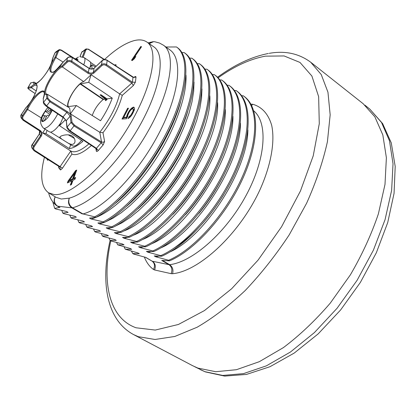 <?xml version="1.0" encoding="UTF-8"?>
<svg xmlns="http://www.w3.org/2000/svg" width="416" height="416" viewBox="0 0 416 416"><rect width="100%" height="100%" fill="white"/><g stroke="black" fill="none" stroke-linecap="round" stroke-linejoin="round"><path stroke-width="0.62" d="M104.525 59.524C115.518 49.301 125.403 42.994 134.191 40.612C139.282 39.338 143.473 39.785 146.76 41.964C159.323 49.686 152.443 87.308 128.294 127.15C104.276 167.04 70.273 196.638 53.976 194.527L48.563 192.8C41.179 187.309 39.801 175.469 44.434 157.279M115.892 65.993L115.908 65.952C116.272 64.839 116.048 64.438 115.242 64.756L114.582 65.135M58.672 166.286L58.583 167.653L60.315 169.733C60.304 170.264 61.022 169.744 62.462 168.173L71.916 154.112L70.793 151.029L42.65 132.876L45.89 133.578L69.269 148.554C72.94 148.304 77.506 145.876 82.956 141.268L59.509 125.7L65.421 119.751M95.872 148.476L96.304 151.055C96.502 151.798 97.146 151.637 98.244 150.576L103.158 144.919L104.598 141.497L102.976 132.74C112.674 119.808 119.106 107.338 122.268 95.337L133.338 85.571L135.377 82.212L135.996 77.204C135.933 76.305 135.398 76.263 134.394 77.09L133.973 77.464M127.639 116.501L127.785 115.258L129.262 112.076L130.936 109.798L132.475 108.748L133.188 108.992L133.385 109.585L132.751 111.79L130.915 115.024L129.038 116.709L128.045 118.638L130.27 116.932L131.628 115.279L134.285 110.126L134.586 108.566L133.827 107.104L131.924 107.884L129.392 110.536L127.41 114.057L126.448 117.203L123.708 117.395L128.466 108.191L127.608 108.269L122.034 119.044L126.485 118.742L127.639 116.501M140.858 46.436L131.56 60.232L132.189 60.59L134.212 58.885L135.803 56.529L133.775 58.24L141.508 46.764L140.858 46.436L141.388 46.816L132.132 60.554M47.07 158.948L47.481 160.181L48.506 159.858M75.598 170.617L68.047 181.09L67.366 182.936L71.885 180.778L70.294 185.13L71.432 184.595L73.024 180.237L74.932 179.327L75.613 177.46L73.705 178.376L76.736 170.061L75.598 170.617L76.17 170.971L68.619 181.433L68.219 182.53M146.76 41.964L153.748 46.8C165.526 54.278 161.153 86.902 140.738 123.9C120.432 160.904 88.67 193.128 69.316 198.146C68.068 202.15 69.108 205.364 72.441 207.787L82.94 213.933C103.449 208.9 137.093 174.725 158.226 134.727C179.478 94.744 183.258 58.942 169.926 49.91L163.504 45.25C176.098 53.737 171.434 89.076 149.396 128.856C127.483 168.641 93.252 202.821 72.441 207.787L71.812 207.844C68.52 205.421 67.688 202.186 69.316 198.146L61.329 199.025L55.817 197.231L48.563 192.8M151.887 261.019L145.803 257.4L133.65 254.067L132.725 253.526L139.298 253.734L137.914 252.933L125.252 249.205L131.695 249.319L130.302 248.513L117.707 244.842L124.015 244.863L122.611 244.046L111.051 240.989L110.094 240.438L116.267 240.36L114.842 239.533L103.371 236.548L102.404 235.986L108.436 235.81L107 234.978L95.612 232.06L94.64 231.499L100.526 231.218L99.081 230.376L87.786 227.531L86.798 226.959L92.539 226.58L91.078 225.732L79.877 222.955L78.884 222.383L84.474 221.894L82.997 221.036L71.89 218.338L70.886 217.755L76.326 217.162L74.833 216.294L63.825 213.673L62.811 213.086L68.094 212.384L66.586 211.505L55.676 208.957L54.657 208.364L59.582 207.407M165.916 47.003L176.493 46.966L177.46 47.679L176.493 46.966C189.472 56.004 187.595 88.707 168.984 127.717C150.467 166.696 118.284 204.428 94.676 216.814L82.94 213.933M94.676 216.814L95.748 217.448L89.523 218.072L91.057 218.967L103.241 221.848L104.302 222.477L97.906 222.976L99.424 223.865L111.712 226.829L112.762 227.448L106.205 227.833L107.708 228.712L120.094 231.754L121.139 232.367L114.416 232.638L115.903 233.506L128.393 236.631L129.423 237.234L122.548 237.39L124.02 238.254L136.599 241.452L137.618 242.055L130.593 242.096L132.049 242.949L144.721 246.225L145.73 246.823L138.554 246.756L139.994 247.598L152.76 250.952L153.759 251.54L146.437 251.368L147.867 252.205L160.716 255.627L161.704 256.209L154.242 255.934L155.652 256.76L168.589 260.255L169.567 260.832L161.704 260.421L168.943 264.654L169.655 264.675C192.462 262.101 226.169 232.554 246.064 195.499C266.084 158.46 268.07 122.626 253.765 110.869M168.589 260.255C193.56 249.86 225.394 214.755 242.174 177.096C259.059 139.412 258.279 106.35 243.292 95.805L244.176 96.455L243.292 95.805L241.566 95.664M160.716 255.627C185.552 245.024 217.428 209.648 234.39 171.844C251.456 134.014 250.947 100.984 236.163 90.594L237.058 91.244L236.163 90.589L234.374 90.459M152.76 250.952C177.46 240.141 209.378 204.48 226.522 166.535C243.771 128.565 243.537 95.566 228.961 85.327L229.866 85.987L228.961 85.327L227.11 85.202M144.721 246.225C169.281 235.201 201.24 199.259 218.572 161.169C236.002 123.053 236.054 90.085 221.686 80.012L222.602 80.678L221.686 80.012L219.768 79.888M136.599 241.452C161.013 230.214 193.008 193.981 210.532 155.745C228.15 117.484 228.488 84.552 214.344 74.641L215.264 75.317L214.344 74.641L212.352 74.526M128.393 236.631C152.651 225.165 184.688 188.646 202.405 150.264C220.215 111.852 220.849 78.962 206.924 69.217L207.854 69.898L206.924 69.217L204.859 69.113M120.094 231.754C144.201 220.069 176.275 183.248 194.189 144.721C212.191 106.158 213.127 73.315 199.43 63.736L200.372 64.428L199.43 63.736L197.288 63.643M111.712 226.829C135.658 214.911 167.768 177.793 185.879 139.116C204.084 100.407 205.327 67.605 191.864 58.204L192.811 58.9L191.859 58.204L189.639 58.12M103.241 221.848C127.02 209.695 159.167 172.276 177.476 133.448C195.884 94.588 197.444 61.833 184.215 52.614L185.177 53.316L184.215 52.614L181.901 52.546M54.657 208.364L52.796 201.859M62.811 213.086L61.797 210.475M70.886 217.755L69.846 215.192M78.884 222.383L77.823 219.861M86.798 226.959L85.717 224.484M94.64 231.499L93.538 229.06M102.404 235.986L101.286 233.589M110.094 240.438L108.956 238.077M117.707 244.842L116.558 242.518M128.747 190.757L129.121 189.732M172.89 122.257L173.711 121.446M125.252 249.205L124.088 246.917M129.345 190.122L129.782 189.004M172.474 123.193L173.358 122.288M134.394 199.03L134.571 198.5M183.279 123.417L183.732 123.001M132.725 253.526L131.544 251.269M134.711 198.713L134.914 198.146M183.071 123.916L183.555 123.458M197.881 368.087L192.618 365.695L133.468 334.532L138.315 336.684L155.012 339.487L174.855 336.45L197.168 327.215C212.997 317.996 229.003 305.77 245.19 290.534C261.087 273.785 275.777 255.2 289.26 234.78L306.608 203.263C316.15 181.88 323.086 161.356 327.423 141.679L330.169 114.826L327.954 92.212L321.251 74.573L310.726 62.244L363.163 103.719L374.863 116.818L382.84 134.966L386.386 157.758L384.992 184.423L378.394 213.834C371.457 234.374 362.112 254.722 350.36 274.872L330.257 303.144C315.344 320.486 299.738 335.296 283.442 347.578L259.345 361.67L236.434 369.704L215.701 371.712L197.881 368.087M193.175 365.95L192.634 365.669M244.176 96.455C259.194 107.016 260.005 140.083 243.142 177.746C226.382 215.389 194.558 250.458 169.567 260.832M247.889 129.974C247.634 170.295 204.672 236.564 169.879 251.997M158.486 256.214L155.652 256.76M174.907 247.52C192.587 236.226 208.853 218.592 223.704 194.631M237.058 91.244C251.867 101.66 252.413 134.69 235.368 172.505C218.426 210.288 186.56 245.632 161.704 256.209M240.443 123.157C240.812 163.79 195.946 233.012 160.732 247.946M150.826 251.597L147.867 252.205M199.025 213.299C208.515 201.698 216.684 189.093 223.522 175.484M229.866 85.987C244.468 96.242 244.738 129.246 227.51 167.201C210.387 205.13 178.474 240.755 153.759 251.54M232.918 116.334C233.912 157.201 187.112 229.424 151.544 243.823M143.099 246.922L139.994 247.598M185.52 214.635C199.264 199.134 210.527 181.735 219.3 162.438M222.602 80.678C236.995 90.776 236.98 123.744 219.57 161.845C202.259 199.919 170.305 235.825 145.73 246.823M225.306 109.507C226.938 150.524 178.162 225.81 142.314 239.626M135.32 242.195L132.049 242.949M173.02 214.302C190.273 195.957 203.913 174.855 213.949 150.992M215.264 75.317C229.44 85.249 229.138 118.18 211.541 156.426C194.043 194.646 162.048 230.838 137.618 242.055M217.61 102.658C219.887 143.754 169.099 222.16 133.042 235.357M127.483 237.401L124.02 238.254M161.044 213.054C181.371 192.426 197.012 168.204 207.969 140.39M207.854 69.898C221.811 79.664 221.213 112.559 203.424 150.951C185.734 189.316 153.702 225.8 129.423 237.234M209.825 95.8C212.758 136.89 159.916 218.483 123.724 231.02M119.605 232.539L115.903 233.506M149.386 211.198C170.612 191.448 191.755 158.87 201.552 130.322M200.372 64.428C214.1 74.022 213.2 106.876 195.218 145.418C177.336 183.929 145.262 220.709 121.139 232.367M201.963 88.925L201.547 98.207L199.841 108.607L196.846 119.917L192.608 131.898L187.205 144.264L180.762 156.718L173.436 168.958L165.407 180.684L156.884 191.61L148.08 201.474L139.22 210.054L130.51 217.183L122.164 222.726L114.358 226.611M111.701 227.599L107.708 228.712M137.946 208.884C161.127 188.349 185.026 151.523 194.813 120.635M192.811 58.9C206.305 68.323 205.104 101.13 186.924 139.818C168.839 178.48 136.729 215.561 112.762 227.448M194.012 82.035L193.679 91.322L192 101.821L188.978 113.308L184.662 125.523L179.135 138.169L172.531 150.94L165.017 163.504L156.785 175.536L148.054 186.737L139.053 196.82L130.026 205.566L121.196 212.774L112.772 218.327L104.946 222.134M103.802 222.565L99.424 223.865M126.656 206.222C151.544 185.167 178.178 144.123 187.798 111.228M185.177 53.316C198.432 62.561 196.914 95.316 178.532 134.16C160.248 172.968 128.107 210.35 104.302 222.477M185.978 75.124C187.143 96.044 174.502 131.108 153.967 161.871C133.437 192.65 107.905 215.03 91.057 218.967M115.482 203.258C141.851 181.922 171.226 136.651 180.56 102.034M177.46 47.679C190.476 56.737 188.635 89.445 170.05 128.435C151.559 167.398 119.382 205.088 95.748 217.448M135.996 77.204L132.761 77.21M103.158 144.919L101.176 142.828L101.535 141.976L99.793 132.278C110.042 118.96 116.657 106.163 119.642 93.881L91.099 74.729L83.684 81.64L62.348 66.929L61.989 65.967L66.758 61.334C68.219 60.211 69.904 60.18 71.807 61.246L88.353 72.353C90.22 73.398 91.894 73.356 93.382 72.223L101.478 64.667L101.967 65.52C103.178 64.61 104.53 64.579 106.028 65.432L131.872 83.049L132.382 82.212L132.995 77.366L107.208 60.486C105.342 59.472 103.657 59.54 102.149 60.689L102.258 60.476C101.603 60.05 106.059 59.041 107.172 60.284L134.061 77.641M133.338 85.571L131.872 83.049L119.642 93.881L122.268 95.337M102.976 132.74L99.793 132.278L70.392 113.844L76.404 105.555L100.547 120.739C105.633 113.027 109.538 105.503 112.258 98.16L88.691 82.316L91.099 74.729M95.945 148.429L96.429 148.304L101.176 142.828L74.199 126.069L70.975 122.476L72.015 122.32L74.578 125.206L101.535 141.976L103.147 142.277L104.598 141.497M34.388 150.925L59.821 167.014L70.793 151.029C74.792 153.166 80.844 150.774 88.946 143.868M36.202 83.351L33.982 82.092L30.649 83.034L28.116 87.407M63.138 62.104L55.11 57.075L57.554 51.111L58.802 49.873L61.63 50.222L61.584 50.575L72.446 57.559M82.316 56.784L84.916 50.118L86.107 48.901L88.816 49.249L88.78 49.598L104.13 59.628M92.05 68.926L91.858 64.756L95.3 66.992M102.201 60.533L94.089 68.24L102.149 60.689L101.478 64.667C102.986 63.549 104.676 63.518 106.548 64.574L107.208 60.486M67.751 57.736L67.475 57.975C68.936 56.815 70.621 56.742 72.524 57.767L89.081 68.401C90.943 69.394 92.612 69.342 94.089 68.24L93.382 72.223L93.865 73.065L101.967 65.52M62.878 62.452L67.475 57.975L66.758 61.334L67.241 62.187C68.411 61.272 69.763 61.24 71.282 62.093L87.838 73.19C90.074 74.443 92.087 74.402 93.865 73.065M25.917 107.796L21.445 114.431M36.27 90.974L31.382 87.719L31.075 86.788C41.751 76.575 36.998 96.642 25.782 107.942M25.823 107.806C30.41 102.965 33.961 97.136 36.478 90.324C37.986 83.647 36.275 86.159 36.681 85.363L36.691 85.368C35.599 84.734 33.831 85.519 31.382 87.719L28.538 88.265L28.298 87.329L28.028 87.578L28.428 88.306M31.075 86.788L28.298 87.329L30.649 83.034L33.8 82.129M34.388 82.222L35.084 83.429C35.568 82.54 33.956 86.164 41.439 79.284C47.824 71.734 51.449 65.068 52.317 59.301L52.484 58.9C52.801 67.548 34.268 90.345 33.436 82.467M86.107 48.901L88.816 49.249L88.78 49.598C87.422 48.859 86.434 49.072 85.816 50.237L84.916 50.118L81.76 52.244L85.478 49.291M81.635 52.556L80.033 56.644M54.813 53.248L55.936 51.834L58.1 50.315M52.484 58.9L54.933 52.957L57.554 51.111L58.469 51.236C59.129 50.04 60.164 49.821 61.584 50.575L61.464 50.279M89.409 68.416L91.858 64.756M83.746 64.802C85.207 60.965 85.353 58.573 84.178 57.621L89.892 61.521C90.974 62.358 90.984 64.397 89.929 67.631M75.696 59.623L77.21 59.264L76.674 60.252M72.311 57.637L71.807 61.246L71.282 62.093M89.081 68.401L88.353 72.353L87.838 73.19M54.798 53.123L52.359 59.046M28.538 88.265C28.07 88.468 28.47 89.019 29.734 89.918L29.624 89.84M23.369 120.416L23.223 120.312C21.72 118.997 21.455 117.437 22.438 115.638L21.424 114.468L20.831 116.761L21.304 118.149L23.041 120.172M23.223 120.312L23.894 119.98C22.589 118.94 22.344 117.666 23.156 116.163L27.648 109.434L26.822 109.08C33.514 93.501 49.156 83.086 43.295 98.54L43.399 102.794L43.722 103.173M39.671 130.941L23.4 120.432M26.822 109.08L22.438 115.638L23.156 116.163M43.16 98.706C45.724 89.882 43.176 92.856 43.784 91.962L43.794 91.967C41.174 89.726 31.673 100.09 27.648 109.434L41.449 118.035M45.12 129.189L42.65 132.876M34.341 150.894L33.992 150.639C32.692 149.354 32.51 147.893 33.436 146.24L40.55 135.626L39.229 134.082C39.858 133.51 39.972 132.444 39.582 130.884L39.255 134.139L31.699 145.772L31.808 147.774L33.712 150.374M60.315 169.733L59.956 167.107L34.367 150.914L34.866 150.483C33.587 149.484 33.353 148.242 34.148 146.765L32.224 144.638M33.992 150.639L34.367 150.914L34.866 150.483L62.462 168.173M40.55 135.626L41.262 136.146C42.468 133.926 42.115 132.049 40.201 130.52L23.894 119.98L23.384 120.427L39.681 130.952L40.201 130.52L39.764 131.004C41.283 132.293 41.543 133.832 40.55 135.626M31.876 147.935C31.413 146.271 31.507 145.174 32.157 144.638L39.281 134.098M43.389 102.617L43.295 98.54M70.392 113.844L69.664 108.066L47.533 94.364L47.845 98.15L46.81 98.306L43.571 102.258L46.608 105.919L46.166 106.08M47.533 94.364L46.514 94.614L46.81 98.306L49.977 101.832L67.044 112.518L70.174 116.09L70.975 122.476L67.07 127.114L67.205 128.014M47.845 98.15L50.362 100.989L46.608 105.919L63.232 117.073L66.321 120.682L66.877 127.499M50.362 100.989L67.413 111.686C69.576 113.147 70.834 114.566 71.198 115.934L70.174 116.09L66.321 120.682L67.07 127.114L70.169 130.832L69.742 131.102L68.609 130.208L66.898 127.665M67.413 111.686L62.785 117.218M68.052 107.068C65.177 102.648 77.236 83.06 83.684 81.64M88.691 82.316L80.168 83.975C73.705 88.967 66.399 102.664 68.219 106.47L68.219 106.47M76.404 105.555L68.416 106.579M105.451 99.445L105.388 100.703L107.505 98.8L112.258 98.16M106.418 100.266L100.079 94.9L101.005 94.765L107.349 99.076M92.227 115.508C94.598 109.028 98.244 103.704 103.152 99.523L105.071 99.128M103.152 99.523L80.168 83.975M101.005 94.765L106.886 99.746M63.076 117.51L59.509 125.7M45.89 133.578L47.128 130.437M60.398 123.406C56.555 128.773 53.284 131.69 50.591 132.153L49.499 131.919L43.55 128.211L44.626 128.435C48.802 127.176 53.175 122.346 57.751 113.937M69.269 148.554L70.71 144.716M49.078 108.124L47.533 110.999L45.162 111.296L42.697 115.877L45.058 115.612L42.162 121.009L44.195 120.801L47.102 115.378L49.514 115.107L52.016 110.443L49.587 110.744L51.277 111.821M50.487 109.07L49.587 110.744M45.058 115.612L46.493 116.516M45.162 111.296L49.936 114.322M47.533 110.999L50.653 112.986M66.279 141.955L61.89 139.22L59.92 137.358C59.197 135.985 67.751 133.26 72.108 135.98C74.287 137.55 75.228 139.573 74.937 142.038C73.861 145.158 70.975 145.132 66.279 141.955L72.608 145.896C74.651 146.791 77.641 144.94 81.572 140.348M68.214 134.81L74.37 138.466M127.608 108.269L128.18 108.649L122.834 118.986M123.708 117.395L124.28 117.775L127.026 117.582L126.448 117.203M126.755 115.638L127.332 116.022L127.026 117.582M127.41 114.057L127.982 114.442L127.332 116.022M128.398 112.143L128.97 112.528L127.982 114.442M129.392 110.536L129.969 110.921L128.97 112.528M130.733 108.898L131.31 109.283L129.969 110.921M131.924 107.884L132.501 108.269L131.31 109.283M133.125 107.167L133.702 107.552L132.501 108.269M134.222 107.505L133.702 107.552M129.038 116.709L129.62 117.094L129.262 117.79M130.068 116.017L130.65 116.402L129.62 117.094M130.915 115.024L131.498 115.409L130.65 116.402M131.758 113.724L132.335 114.109L131.498 115.409M132.751 111.79L133.328 112.18L132.335 114.109M133.24 110.521L133.817 110.906L133.328 112.18M133.385 109.585L133.962 109.975L133.817 110.906M133.188 108.992L133.962 109.975M132.829 108.716L133.765 109.377M133.775 58.24L134.508 58.448M47.247 159.817L47.793 160.155M47.065 159.219L47.783 160.139M47.606 159.286L47.601 159.546M68.047 181.09L68.619 181.433M76.456 170.83L76.17 170.971M73.705 178.376L74.282 178.724L75.332 178.22M71.885 180.778L72.462 181.126L71.152 184.73M73.143 179.27L69.935 180.809L69.358 180.461L74.703 173.072L75.275 173.42L73.143 179.27L72.561 178.922L69.358 180.461M74.703 173.072L72.561 178.922M91.395 145.496C82.878 153.02 76.388 155.896 71.916 154.112M114.852 65.312L115.248 64.756M57.164 206.003L56.732 205.728C53.929 203.346 53.409 200.382 55.182 196.841C53.617 200.736 54.434 203.85 57.632 206.185L57.164 206.003M82.264 213.954L71.812 207.844L57.632 206.185L59.972 207.542M163.504 45.25L159.51 43.046L155.074 41.839C152.875 41.382 150.935 42 149.256 43.696M153.551 41.683L149.188 43.644M144.373 257.041C146.39 262.361 149.422 266.51 153.473 269.48L154.596 269.974C155.995 266.261 155.277 263.354 152.448 261.258L168.943 264.654C171.839 266.817 172.572 269.818 171.137 273.66L172.567 273.718C199.415 271.315 240.318 233.137 260.281 189.046C271.248 164.377 275.122 141.144 271.653 125.19C268.252 113.87 261.934 106.886 252.699 104.244L250.942 104.208M191.069 130.983L190.684 131.352M147.082 199.592L146.879 200.169M153.473 269.48C155.158 266.1 154.726 263.344 152.183 261.206L152.053 261.118M218.093 77.834C234.4 66.196 250.167 58.968 265.392 56.155L284.102 55.947L299.993 62.447L311.896 76.034L318.646 96.668L319.285 123.713L313.222 155.844L300.44 191.022L281.606 226.704L258.066 260.125L231.66 288.735L204.459 310.57L178.443 324.454L155.251 330.065L136.068 327.787C108.789 318.094 101.67 281.736 110.802 240.848M127.416 192.14L127.92 191.038M174.574 118.336L175.328 117.458M154.596 269.974L171.137 273.66M364.874 105.134L369.845 109.153L381.524 122.486L389.485 140.806L393.021 163.686L391.628 190.356L385.055 219.674L373.386 250.198L357.115 280.28L337.085 308.251L314.423 332.576L290.415 352.04L266.37 365.841L243.48 373.625L222.737 375.44L204.87 371.67L194.605 366.688M172.567 273.718C173.566 269.849 172.598 266.838 169.655 264.675L162.542 260.51M252.699 104.244L251.664 105.57M251.352 104.172L251.144 104.572M135.377 82.212L132.382 82.212L106.548 64.574L106.028 65.432M47.05 94.229L46.654 94.141C41.87 92.056 55.255 68.926 62.348 66.929L67.241 62.187M98.244 150.576L96.429 148.304L70.169 130.832L74.578 125.206M96.304 151.055L96.678 149.349L96.013 148.564L69.742 131.102L70.169 130.832M58.583 167.653L58.952 166.462M40.139 130.603L40.368 131.544M62.728 62.509C56.358 69.961 52.993 73.19 52.64 72.192L51.563 72.207C49.811 70.075 51.277 65.125 55.962 57.351L58.469 51.236M83.158 57.065L85.816 50.237M62.722 62.603C51.423 78.92 44.652 73.003 55.11 57.075M46.514 94.614C39.452 95.004 53.867 68.474 61.989 65.967M29.734 89.918L35.235 93.61M88.634 49.312L104.619 59.587M77.906 61.048C78.094 59.394 77.605 58.687 76.44 58.926L75.353 59.405M34.148 146.765L41.262 136.146M71.198 115.934L72.015 122.32M103.522 99.336L80.527 83.777M48.064 107.442C43.15 112.388 39.494 122.138 42.843 121.524C46.134 120.266 49.265 116.501 52.224 110.235M48.61 192.826C49.92 198.188 52.536 202.42 56.467 205.53M56.732 205.728L59.66 207.459M148.06 42.864L151.289 42.094M187.668 139.001L186.924 139.818M153.078 192.759L152.615 193.856M268.304 53.498C251.566 56.805 234.645 64.724 217.532 77.251M175.89 116.012L175.209 116.802M126.776 192.26L126.324 193.253M110.1 240.438C100.62 281.143 105.95 319.654 133.468 334.532M269.235 53.336C285.111 50.528 298.943 53.498 310.726 62.244M369.845 109.153L382.621 123.583L391.269 142.896L395.2 166.426L394.061 193.341L387.722 222.57L376.334 252.777L360.37 282.422L340.642 309.93L318.204 333.861L294.252 353.049L269.984 366.709L246.47 374.426L224.645 376.095L205.369 371.899L200.288 369.606M152.183 261.206L145.522 257.332M30.472 83.106L30.935 82.727M81.645 52.348L82.285 51.449M79.955 56.654L81.619 52.421M75.176 58.932L61.63 50.222C60.216 49.644 59.275 49.525 58.802 49.873M96.138 66.212L90.516 62.374M78.411 57.039L74.932 59.134M84.178 57.621L79.862 56.67M62.769 62.457L67.522 57.829M67.584 57.772C68.676 56.68 70.314 56.618 72.498 57.569L89.045 68.208C91.031 69.207 92.726 69.165 94.141 68.078M54.829 53.05L55.936 51.834M35.22 93.647L29.656 89.913C27.971 88.598 27.43 87.823 28.028 87.578M25.782 107.853L21.398 114.416C20.743 115.003 20.639 116.095 21.076 117.702M66.128 121.082C65.978 120.156 64.875 118.908 62.826 117.338L46.202 106.194L44.096 104.244L43.399 102.794M47.835 107.292C43.54 113.922 36.582 120.583 43.55 128.211M61.89 139.22L50.56 132.153M60.128 136.817L59.92 137.358"/></g></svg>
